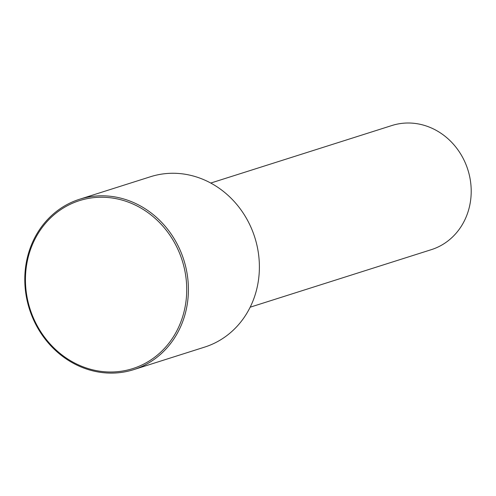 <?xml version="1.0" encoding="UTF-8"?>
<svg xmlns="http://www.w3.org/2000/svg" width="496" height="496" viewBox="0 0 496 496"><rect width="100%" height="100%" fill="white"/><g stroke="black" fill="none" stroke-linecap="round" stroke-linejoin="round"><path stroke-width="0.74" d="M250.176 307.191L431.315 249.662A65.125 59.024 -107.6 0 0 437.788 247.138A65.125 59.024 -107.6 0 0 466.6 166.11A65.125 59.024 -107.6 0 0 391.89 125.525L210.757 183.049M133.653 369.65L204.631 347.107A89.385 81.009 -107.6 0 0 213.516 343.635A89.385 81.009 -107.6 0 0 253.065 232.426A89.385 81.009 -107.6 0 0 150.524 176.725L79.546 199.262A89.385 81.009 -107.6 0 0 70.661 202.734A89.385 81.009 -107.6 0 0 31.118 313.949A89.385 81.009 -107.6 0 0 133.653 369.65A89.385 81.009 -107.6 0 0 142.538 366.178A89.385 81.009 -107.6 0 0 182.082 254.963A89.385 81.009 -107.6 0 0 79.546 199.262M70.661 204.067A88.108 79.85 -107.6 0 0 33.641 318.488A88.108 79.85 -107.6 0 0 141.509 365.174A88.108 79.85 -107.6 0 0 178.529 250.753A88.108 79.85 -107.6 0 0 70.661 204.067"/></g></svg>
